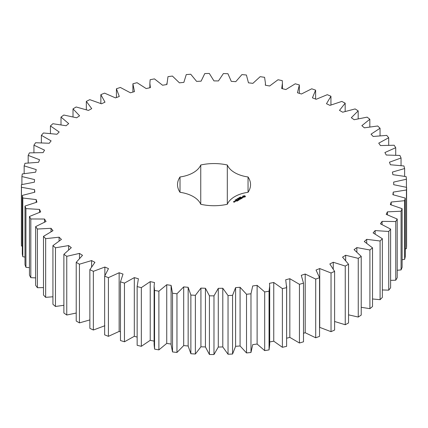 <?xml version="1.0" encoding="UTF-8"?>
<svg xmlns="http://www.w3.org/2000/svg" width="428" height="428" viewBox="0 0 428 428"><rect width="100%" height="100%" fill="white"/><g stroke="black" fill="none" stroke-linecap="round" stroke-linejoin="round"><path stroke-width="0.64" d="M79.437 264.199L79.437 322.889L76.221 321.032L76.221 262.348L79.437 264.199L91.592 260.572L94.936 262.327L89.859 269.661L93.363 271.331L104.86 267.04L108.482 268.602L104.651 276.183L108.418 277.649L119.145 272.738L123.007 274.091L120.466 281.854L124.457 283.101L134.312 277.617L138.388 278.746L137.153 286.61L141.336 287.632L150.228 281.624L154.471 282.517L154.123 286.027L154.556 290.419L158.895 291.2L166.738 284.727L171.109 285.38L172.516 293.239L176.962 293.774L183.692 286.894L188.154 287.3L190.867 295.047L195.382 295.331L200.925 288.108L205.435 288.263L209.431 295.823L213.973 295.855L218.285 288.354L222.795 288.258L228.038 295.561L232.565 295.336L235.603 287.632L240.081 287.29L246.517 294.261L250.979 293.79L252.718 285.952L257.116 285.358L264.691 291.939L269.057 291.217L269.694 286.027L269.474 283.32L273.754 282.485L282.389 288.616L286.616 287.653L285.711 279.773L289.831 278.703L299.45 284.32L303.495 283.127L301.28 275.332L305.201 274.038L315.714 279.093L319.545 277.686L316.035 270.047L319.721 268.538L331.031 272.989L334.605 271.368L329.833 263.964L333.252 262.257L345.252 266.055L348.542 264.247L342.555 257.142L345.669 255.254L358.252 258.362L361.221 256.377L354.074 249.642L356.861 247.587L369.904 249.984L372.526 247.844L364.287 241.536L366.716 239.338L380.096 240.991L382.354 238.717L373.098 232.896L375.147 230.574L388.742 231.473L390.609 229.087L380.422 223.807L382.076 221.383L395.756 221.522L397.211 219.04L386.19 214.353L387.431 211.844L401.073 211.223L402.106 208.671L390.357 204.621L391.171 202.053L404.642 200.679L405.246 198.078L392.872 194.703L393.252 192.102L406.434 189.979L406.6 187.362L393.717 184.693L393.664 182.082L406.429 179.236L406.156 176.62L392.888 174.678L392.401 172.083L404.626 168.536L403.92 165.946L390.39 164.759L389.469 162.207L401.047 157.991L399.907 155.455L386.243 155.022L384.9 152.534L395.718 147.697L394.161 145.236L380.487 145.563L378.732 143.161L388.694 137.746L386.73 135.382L373.179 136.473L371.033 134.178L380.043 128.229L377.689 125.987L364.383 127.828L361.863 125.666L369.835 119.246L367.122 117.144L354.186 119.717L351.313 117.705L358.177 110.868L355.122 108.926L342.678 112.211L339.484 110.365L345.171 103.18L341.806 101.42L329.967 105.379L326.478 103.72L330.94 96.252L327.297 94.684L316.174 99.291L312.429 97.835L315.618 90.153L311.734 88.794L301.43 93.994L297.46 92.758L299.349 84.931L295.256 83.797L285.872 89.548L281.71 88.537L282.426 83.251L282.282 80.641L278.018 79.742L269.64 85.991L265.328 85.215L265.451 83.251L264.579 77.324L260.181 76.666L252.889 83.353L248.465 82.818L246.405 75.007L241.916 74.6L235.775 81.657L231.286 81.374L227.926 73.718L223.395 73.557L218.457 80.929L213.941 80.897L209.319 73.461L204.782 73.557L201.101 81.165L196.602 81.384L190.754 74.242L186.255 74.59L183.863 82.369L179.418 82.839L172.409 76.056L167.985 76.649L166.909 84.525L162.565 85.242L154.449 78.88L150.148 79.72L149.875 83.251L150.394 87.622L146.189 88.575L137.046 82.695L132.905 83.77L134.472 91.619L130.444 92.801L120.364 87.456L116.421 88.762L119.289 96.487L115.485 97.889L104.555 93.133L100.853 94.647L104.999 102.174L101.441 103.785L89.768 99.66L86.333 101.372L91.72 108.637L88.452 110.435L76.147 106.979L73.011 108.878L79.587 115.806L76.633 117.78L63.804 115.025L61.006 117.09L68.705 123.622L66.094 125.746L52.869 123.719L50.429 125.934L59.187 132.001L56.94 134.264L43.437 132.985L41.377 135.323L51.109 140.876L49.252 143.257L35.599 142.733L33.94 145.172L44.555 150.158L43.105 152.63L29.425 152.871L28.178 155.391L39.579 159.762L38.552 162.303L24.979 163.303L24.161 165.882L36.236 169.6L35.636 172.184L22.293 173.939L21.908 176.55L34.55 179.578L34.39 182.184L21.4 184.671L21.454 187.293L34.545 189.604L34.818 192.204L22.304 195.409L22.796 198.014L36.209 199.582L36.915 202.155L25.001 206.039L25.926 208.607L39.537 209.42L40.671 211.94L29.457 216.472L30.811 218.976L44.496 219.024L46.047 221.474L35.642 226.61L37.407 229.023L51.034 228.311L52.986 230.665L43.49 236.352L45.652 238.658L59.096 237.192L61.434 239.423L52.933 245.613L55.463 247.791L68.603 245.576L71.305 247.668L63.879 254.307L66.763 256.329L79.469 253.397L82.508 255.329L76.221 262.348M91.592 266.585L91.592 260.572M79.437 322.889L89.859 319.919M89.859 269.661L89.859 328.351L93.363 330.015L104.86 325.729M104.651 276.183L104.651 334.873L108.418 336.333L119.145 331.427L120.466 331.887M120.466 281.854L120.466 340.538L124.457 341.785L134.312 336.301L137.147 337.087M137.147 286.027L137.153 345.3L141.336 346.316L150.228 340.314L154.471 341.207M154.123 286.027L154.123 344.711L154.556 349.109L158.895 349.885L166.738 343.411L171.109 344.069M171.093 286.027L171.093 344.711L172.516 351.928L176.962 352.463L183.692 345.583L188.154 345.99L190.867 353.731L195.382 354.02L200.925 346.792L205.435 346.953L209.431 354.507L213.973 354.539L218.285 347.044L222.795 346.948L228.038 354.245L232.565 354.026L235.603 346.322L240.081 345.974L246.517 352.945L250.979 352.474L252.718 344.636L257.116 344.042L264.691 350.623L269.057 349.906L269.694 344.711L269.694 286.027M269.474 342.009L273.754 341.175L282.389 347.301L286.616 346.343L286.669 286.027M286.669 338.211L289.831 337.387L299.45 343.005L303.495 341.817L303.495 283.127M303.495 333.289L305.201 332.727L315.714 337.783L319.545 336.371L319.545 277.686M319.545 327.297L331.031 331.673L334.605 330.058L334.605 271.368M334.605 321.492L345.252 324.745L348.542 322.937L348.542 264.247M348.542 314.837L358.252 317.052L361.221 315.067L361.221 256.377M361.221 307.299L369.904 308.668L372.526 306.528L372.526 247.844M372.526 298.974L380.096 299.68L382.354 297.401L382.354 238.717M382.354 289.959L388.742 290.163L390.609 287.771L390.609 229.087M390.609 280.361L395.756 280.206L397.211 277.724L397.211 219.04M397.211 270.261L401.073 269.908L402.106 267.356L402.106 208.671M402.106 259.759L404.642 259.363L405.246 256.763L405.246 198.078M405.246 248.93L406.434 248.668L406.6 246.047L406.6 187.362M21.4 184.671L21.4 243.361L21.454 245.982L22.304 246.186M22.304 195.409L22.304 254.093L22.796 256.698L25.001 257.078M25.001 206.039L25.001 264.729L25.926 267.291L29.457 267.671M29.457 216.472L29.457 275.161L30.811 277.665L35.642 277.879M35.642 226.61L35.642 285.294L37.407 287.712L43.49 287.611M43.49 236.352L43.49 295.042L45.652 297.348L52.933 296.781M52.933 245.613L52.933 304.303L55.463 306.475L63.879 305.287M63.879 254.307L63.879 312.991L66.763 315.019L76.221 313.034M180.017 192.306A28.173 16.269 0 0 1 200.748 204.279A36.514 21.079 0 0 0 227.311 204.279A28.173 16.269 0 0 1 248.042 192.306A36.514 21.079 0 0 0 250.541 184.639A36.514 21.079 0 0 0 248.042 176.973A28.173 16.269 0 0 1 227.311 165.005A36.514 21.079 0 0 0 200.748 165.005A28.173 16.269 0 0 1 180.017 176.973A36.514 21.079 0 0 0 177.513 184.639A36.514 21.079 0 0 0 180.017 192.306L180.017 176.973M245.308 196.805L245.308 196.131L244.586 195.719L242.703 196.131L242.703 196.805L243.42 197.222L245.308 196.805M240.269 197.281L240.429 196.955L240.215 197.201L240.825 197.249L240.279 197.222M240.012 197.661L239.899 197.228L240.285 197.597M239.594 197.993L239.086 197.699L239.867 197.773L239.477 197.474L239.985 197.768L239.241 197.715L239.594 197.993M238.46 198.351L238.508 198.036L239.038 198.244L238.46 198.351M242.922 197.559L241.654 197.634L242.039 197.11L241.285 197.565L242.564 197.495L242.173 198.014L242.922 197.559M241.964 198.148L240.6 197.79L241.531 198.399L241.221 198.646L241.964 198.292M241.06 198.811L240.065 198.169L239.322 198.597L240.376 198.49L239.942 198.811L240.873 198.779L240.317 199.17L241.06 198.742M238.07 198.876L237.626 198.539L238.631 198.549L237.749 198.565L238.07 198.876M237.513 199.197L237 198.902L237.39 198.672L237.904 198.972L237.513 199.197M236.711 199.592L236.31 199.362L236.711 199.539M235.823 199.646L236.588 199.705L235.823 199.646M235.507 199.994L235.833 199.737L235.956 200.095L235.507 199.994M235.368 200.368L234.967 200.133L235.373 200.315M238.968 199.229L240.092 199.298L238.979 198.726L239.739 199.239L238.787 199.127L238.984 199.678L238.096 199.239L239.209 199.881L238.968 199.229L239.15 199.881M238.214 200.454L238.829 200.026L237.717 199.453L238.15 199.78L237.717 200.101L238.647 200.063L238.214 200.454M237.893 200.641L236.78 199.994L237.893 200.566M236.887 201.219L237.503 200.796L236.513 200.218L235.775 200.577L236.449 200.325L236.823 200.545L236.39 200.866L237.315 200.828L236.887 201.219M234.71 201.262L235.213 201.551L235.7 201.267L234.71 201.192M235.095 201.684L234.48 201.326L234.539 201.85L235.095 201.684M234.549 202L233.581 201.786L233.881 201.54L233.394 201.754L234.068 202.209L234.549 202M79.469 258.234L79.469 253.397M66.763 315.019L66.763 256.329M93.363 330.015L93.363 271.331M104.86 275.552L104.86 267.04M68.603 249.706L68.603 245.576M55.463 306.475L55.463 247.791M108.418 336.333L108.418 277.649M119.145 331.427L119.145 272.738M59.096 240.836L59.096 237.192M45.652 297.348L45.652 238.658M124.457 341.785L124.457 283.101M134.312 336.301L134.312 277.617M51.034 231.623L51.034 228.311M37.407 287.712L37.407 229.023M137.153 345.3L137.153 286.61M141.336 346.316L141.336 287.632M150.228 340.314L150.228 281.624M44.496 222.089L44.496 219.024M30.811 277.665L30.811 218.976M154.556 349.109L154.556 290.419M158.895 349.885L158.895 291.2M166.738 343.411L166.738 284.727M39.537 212.299L39.537 209.42M25.926 267.291L25.926 208.607M172.516 351.928L172.516 293.239M176.962 352.463L176.962 293.774M183.692 345.583L183.692 286.894M36.209 202.326L36.209 199.582M188.154 345.99L188.154 287.3M22.796 256.698L22.796 198.014M190.867 353.731L190.867 295.047M195.382 354.02L195.382 295.331M200.925 346.792L200.925 288.108M34.545 192.252L34.545 189.604M205.435 346.953L205.435 288.263M21.454 245.982L21.454 187.293M209.431 354.507L209.431 295.823M213.973 354.539L213.973 295.855M218.285 347.044L218.285 288.354M222.795 346.948L222.795 288.258M21.908 184.543L21.908 176.55M228.038 354.245L228.038 295.561M232.565 354.026L232.565 295.336M235.603 346.322L235.603 287.632M240.081 345.974L240.081 287.29M24.161 173.586L24.161 165.882M246.517 352.945L246.517 294.261M250.979 352.474L250.979 293.79M257.116 344.042L257.116 285.358M28.178 162.913L28.178 155.391M264.691 350.623L264.691 291.939M269.057 349.906L269.057 291.217M273.754 341.175L273.754 282.485M33.94 152.598L33.94 145.172M282.389 347.301L282.389 288.616M286.616 346.343L286.616 287.653M289.831 337.387L289.831 278.703M41.377 142.738L41.377 135.323M299.45 343.005L299.45 284.32M305.201 332.727L305.201 274.038M50.429 133.418L50.429 125.934M315.714 337.783L315.714 279.093M319.721 327.227L319.721 268.538M61.006 124.741L61.006 117.09M331.031 331.673L331.031 272.989M333.252 268.698L333.252 262.257M73.011 116.796L73.011 108.878M345.252 324.745L345.252 266.055M345.669 260.326L345.669 255.254M86.333 109.68L86.333 101.372M358.252 317.052L358.252 258.362M356.861 251.867L356.861 247.587M100.853 103.517L100.853 94.647M369.904 308.668L369.904 249.984M366.716 243.088L366.716 239.338M116.421 97.541L116.421 88.762M380.096 299.68L380.096 240.991M375.147 233.956L375.147 230.574M132.905 92.079L132.905 83.77M388.742 290.163L388.742 231.473M382.076 224.497L382.076 221.383M395.756 280.206L395.756 221.522M387.431 214.765L387.431 211.844M401.073 269.908L401.073 211.223M391.171 204.83L391.171 202.053M404.642 259.363L404.642 200.679M393.252 194.772L393.252 192.102M406.434 248.668L406.434 189.979M406.429 187.314L406.429 179.236M404.626 176.304L404.626 168.536M401.047 165.55L401.047 157.991M395.718 155.139L395.718 147.697M388.694 145.156L388.694 137.746M299.349 93.347L299.349 84.931M380.043 135.692L380.043 128.229M315.618 99.071L315.618 90.153M369.835 126.849L369.835 119.246M330.94 104.962L330.94 96.252M358.177 118.706L358.177 110.868M345.171 111.376L345.171 103.18M248.042 192.306L248.042 176.973M227.311 204.279L227.311 165.005M200.748 204.279L200.748 165.005M245.207 196.907L245.148 196.468M245.207 196.265L244.586 195.954L242.804 196.265M244.003 195.81L244.709 196.468L244.506 196.992L243.505 196.992L243.35 196.318L244.003 196.061M242.863 196.468L242.826 196.875M235.914 199.785L235.93 200.111M234.726 201.54L234.721 201.856M244.709 196.468L244.506 196.992M244.506 196.757L244.27 197.078M244.27 196.848L244.003 197.11M235.512 201.304L234.897 201.224L235.512 201.444M234.367 201.963L233.945 201.995L234.367 202.107M149.875 83.251L149.875 87.735M166.85 83.251L166.85 84.535M265.451 83.251L265.451 85.236M282.426 83.251L282.426 88.708"/></g></svg>
